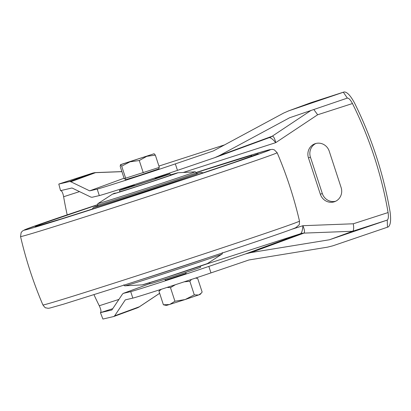 <?xml version="1.0" encoding="UTF-8"?>
<svg xmlns="http://www.w3.org/2000/svg" width="411" height="411" viewBox="0 0 411 411"><rect width="100%" height="100%" fill="white"/><g stroke="black" fill="none" stroke-linecap="round" stroke-linejoin="round"><path stroke-width="0.62" d="M122.062 164.138L120.408 164.765L121.702 166.157L129.994 161.831L139.272 160.521L146.819 156.319L155.348 155.127L154.104 153.74L122.062 164.138M155.348 155.127L159.35 167.38L124.204 178.646L120.202 166.398L120.459 164.77L154.104 153.74M124.908 178.533L125.329 179.828L138.497 175.733L159.072 168.798L158.687 167.601M143.28 172.774L139.272 160.521M125.704 178.405L121.702 166.157M161.389 289.252L158.959 291.193L163.403 304.792L166.398 305.46L185.104 299.557L200.136 294.435L202.14 292.077L197.696 278.483L195.554 278.077M163.403 304.792L169.656 304.52L174.927 301.232L185.104 299.557L194.295 294.872L198.708 294.985L201.298 293.141M158.959 291.193L160.275 289.606M175.399 284.71L170.483 287.633L167.056 287.423M191.5 279.423L189.846 281.273L184.205 281.828M189.846 281.273L194.295 294.872M170.483 287.633L174.927 301.232M186.085 273.402L165.314 280.194M112.748 308.666L100.423 312.648L102.914 319.049L113.724 316.532L114.638 315.843L125.293 299.871L132.825 298.119A47.794 0.555 161.9 0 0 164.035 288.399A47.794 0.555 161.9 0 0 210.971 272.904L248.958 259.968L327.459 247.165L332.946 245.788L388.225 226.944C390.563 225.202 391.18 220.168 390.065 211.829A376.604 358.346 -110.2 0 0 354.431 102.812C350.424 95.444 346.982 91.833 344.11 91.966L311.44 102.509L288.83 110.811L343.355 92.244L347.357 98.095C348.769 98.024 350.47 99.837 352.458 103.531A376.604 358.346 69.8 0 1 388.092 212.554C388.672 216.705 388.385 219.217 387.234 220.09L329.468 239.762L250.962 252.565L245.475 253.941L208.85 266.41A47.794 0.555 161.9 0 1 161.913 281.91A47.794 0.555 161.9 0 1 130.703 291.63L123.29 293.367L149.907 283.595L123.444 293.32L122.529 294.009L111.874 309.981L100.423 312.648C101.414 311.831 101.029 309.534 99.262 305.758A376.604 358.346 69.8 0 1 93.98 294.713M67.183 214.861A376.604 358.346 69.8 0 1 63.628 196.741C62.832 192.667 61.804 190.637 60.545 190.647L58.799 184.071L92.27 173.237A13.655 4.197 -107.9 0 1 92.331 173.216M320.344 194.244A11.472 10.912 69.8 0 0 334.682 201.657A11.472 10.912 69.8 0 0 341.115 187.539L329.237 151.202A11.472 10.912 69.8 0 0 314.898 143.783A11.472 10.912 69.8 0 0 308.466 157.901L320.344 194.244L322.311 193.519L310.433 157.182A11.472 10.912 -110.2 0 1 315.9 143.47M288.83 110.811L283.631 113.071L213.324 150.945L175.338 163.881A47.794 0.555 161.9 0 1 128.402 179.376A47.794 0.555 161.9 0 1 97.191 189.101L89.66 190.853L124.065 178.22M347.382 98.085L289.591 117.762L219.284 155.635L214.866 157.624L177.46 170.37A47.794 0.555 161.9 0 1 130.523 185.864A47.794 0.555 161.9 0 1 99.313 195.59L97.191 189.101M60.545 190.647L71.997 187.981L90.846 197.085L92.054 197.28L99.313 195.59M387.47 227.221L387.234 220.09L352.623 231.259L329.468 239.762M311.538 102.478A13.655 4.197 72.1 0 0 311.492 102.493L343.355 92.244M322.311 193.519A11.472 10.912 -110.2 0 0 335.648 201.246M89.66 190.853L70.81 181.749L69.608 181.554L58.799 184.071M121.897 171.598L95.943 172.584A13.655 4.012 87.8 0 0 95.563 172.661L70.81 181.749M114.638 315.843L139.391 306.755A13.655 4.095 56.4 0 0 139.658 306.621L159.653 293.32M219.284 155.635L272.267 136.185C273.551 136.205 274.712 138.353 275.745 142.638C272.868 139.242 270.69 137.587 269.21 137.659M183.285 172.471L275.745 142.638L317.657 114.767L313.819 109.516M388.092 212.554L353.285 223.784C353.948 227.905 353.727 230.396 352.623 231.259L303.945 233.109L250.962 252.565M353.285 223.784L302.897 225.701C304.592 229.78 304.941 232.246 303.945 233.109A13.655 12.993 69.8 0 0 300.6 233.7C301.813 232.801 302.573 230.134 302.897 225.701L291.384 229.415M113.724 316.532L136.801 308.07A13.655 13.655 0 0 0 139.658 306.621M286.955 231.023C263.965 239.33 187.164 264.848 126.768 284.253M196.217 172.599L251.738 155.235L251.131 156.488C230.227 164.04 160.403 187.241 105.493 204.878C49.433 222.932 19.687 231.753 43.453 223.281L97.602 204.832M92.167 209.153L93.374 207.565L97.803 205.803C89.922 208.557 91.129 208.68 127.369 197.033L174.932 181.441L196.782 173.966L196.535 173.529L201.246 172.307L203.152 172.877M196.571 173.632A53.255 0.622 161.9 0 1 197.912 173.339A53.255 0.622 161.9 0 1 128.391 196.669A53.255 0.622 161.9 0 1 96.672 206.43A53.255 0.622 161.9 0 1 97.926 205.875M112.599 194.074L115.229 193.026A33.959 0.396 -18.1 0 0 133.118 187.719A33.959 0.396 -18.1 0 0 175.112 173.766L170.406 174.891L177.763 172.774A34.313 0.401 161.9 0 1 175.44 173.709A34.313 0.401 161.9 0 1 133.005 187.812A34.313 0.401 161.9 0 1 112.599 194.074L98.244 203.424A50.877 0.591 -18.1 0 0 128.504 194.136A50.877 0.591 -18.1 0 0 191.428 173.231A50.877 0.591 -18.1 0 0 194.871 171.844C194.968 171.515 195.441 171.829 196.294 172.79A51.889 0.601 161.9 0 1 128.556 195.518A51.889 0.601 161.9 0 1 97.654 205.032L98.013 206.137M119.437 190.37L119.863 191.67A26.628 0.308 -18.1 0 0 135.717 186.784A26.628 0.308 -18.1 0 0 170.483 175.122L170.056 173.827A26.628 0.308 161.9 0 1 135.296 185.489A26.628 0.308 161.9 0 1 119.437 190.37A26.628 0.308 161.9 0 1 134.274 185.222M149.63 282.753L149.979 283.816A26.628 0.308 -18.1 0 0 165.839 278.935A26.628 0.308 -18.1 0 0 200.599 267.273L200.249 266.205M155.045 178.436A26.628 0.308 161.9 0 1 170.056 173.827M134.335 185.412L125.9 188.351L145.962 181.96L164.343 175.759L155.106 178.631M134.299 185.289L131.885 186.101L134.32 185.356M155.101 178.605L159.627 177.059L155.07 178.513M63.628 196.741L79.518 191.613M118.923 299.413L99.262 305.758M317.657 114.767L352.458 103.531M224.56 144.893L158.923 166.075L224.565 144.893M245.475 253.941L300.6 233.7L204.899 264.586M310.85 110.528L272.267 136.185A13.655 12.993 69.8 0 1 269.673 137.5L214.866 157.624M132.825 298.119L130.703 291.63M210.971 272.904L208.85 266.41M136.801 308.07A13.655 12.993 69.8 0 0 139.391 306.755L159.643 293.29M121.918 171.659L95.563 172.661A13.655 12.993 69.8 0 0 92.218 173.252L59.554 183.794M69.608 181.554L92.218 173.252A13.655 4.197 -107.9 0 1 92.27 173.237A13.655 13.655 0 0 1 95.943 172.584M177.46 170.37L175.338 163.881M310.978 102.668A13.655 13.655 0 0 1 311.492 102.493A13.655 4.197 72.1 0 0 311.44 102.509A13.655 12.993 69.8 0 0 310.978 102.668L288.054 111.088M308.466 157.901L310.433 157.182M123.29 280.21A134.967 1.567 161.9 0 1 42.908 304.952C33.45 282.809 25.996 260.009 20.55 236.551A134.967 1.567 -18.1 0 0 100.936 211.809A134.967 1.567 -18.1 0 0 277.127 152.686C286.59 174.834 294.04 197.634 299.485 221.092A134.967 1.567 161.9 0 1 123.29 280.21M20.55 236.551L21.141 232.569L22.394 231.08L25.138 229.59L45.796 222.156L97.587 204.678A129.527 1.505 -18.1 0 0 24.192 230.139A129.527 1.505 -18.1 0 0 101.317 206.379A129.527 1.505 -18.1 0 0 260.913 153.365A129.527 1.505 -18.1 0 0 196.139 172.466L249.605 155.569L269.39 149.758L272.421 149.363L274.307 149.83L277.127 152.686M137.731 280.718A51.889 0.601 -18.1 0 0 154.644 275.334A51.889 0.601 -18.1 0 0 208.654 257.538M204.806 264.617A33.959 0.396 161.9 0 1 162.813 278.571L142.273 284.869A34.313 0.401 -18.1 0 0 162.674 278.571A34.313 0.401 -18.1 0 0 205.104 264.473A34.313 0.401 -18.1 0 0 207.437 263.569L221.796 254.214A50.877 0.591 161.9 0 1 218.333 255.555A50.877 0.591 161.9 0 1 155.415 276.459A50.877 0.591 161.9 0 1 125.165 285.799C125.067 286.128 124.595 285.809 123.742 284.849M207.437 263.569L162.807 278.571A33.959 0.396 161.9 0 1 142.607 284.802M186.111 273.49L185.762 272.416M155.158 178.785L154.875 177.922M165.345 280.276L164.996 279.208M134.387 185.567L134.109 184.709M195.713 278.026L196.797 278.252M42.908 304.952C44.604 307.202 45.544 308.158 45.729 307.813L48.097 308.291L49.741 308.086L63.69 304.135L126.747 284.258C166.856 271.363 215.415 255.406 249.205 244.011C277.25 234.542 292.791 229.091 295.822 227.658L298.9 225.064C299.249 225.233 299.444 223.908 299.485 221.092M258.175 153.817L233.037 162.787L192.713 176.355L105.519 204.873L61.835 218.739L36.512 226.266M97.654 205.032C97.777 203.717 97.972 203.183 98.244 203.424M142.273 284.869L125.165 285.799M196.294 172.79L196.658 173.894M221.796 254.214C222.068 254.424 222.264 253.89 222.382 252.606M177.763 172.774L194.871 171.844"/></g></svg>
